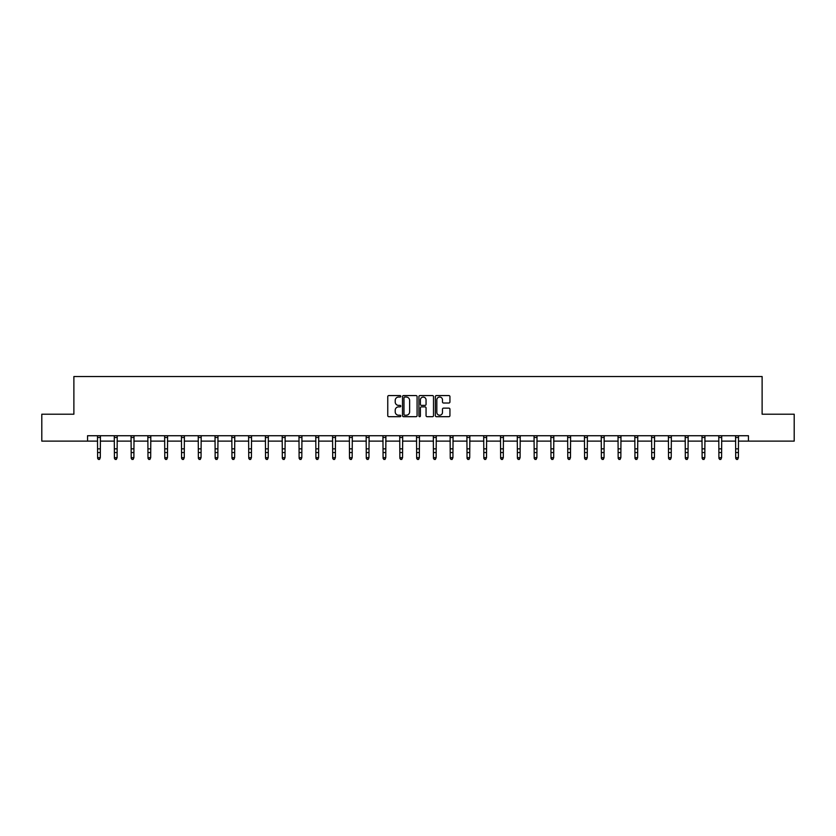 <?xml version="1.0" encoding="UTF-8"?>
<svg xmlns="http://www.w3.org/2000/svg" width="836" height="836" viewBox="0 0 836 836"><rect width="100%" height="100%" fill="white"/><g stroke="black" fill="none" stroke-linecap="round" stroke-linejoin="round"><path stroke-width="1.25" d="M400.778 396.306A0.742 0.742 0 0 0 400.036 395.564L388.813 395.564A1.055 1.055 0 0 0 387.758 396.619L387.758 415.638A1.055 1.055 0 0 0 388.813 416.694L400.036 416.694A0.742 0.742 0 0 0 400.778 415.952A0.742 0.742 0 0 0 400.036 415.22L398.584 415.22A3.386 3.386 0 0 1 395.209 411.834L395.209 410.257A3.386 3.386 0 0 1 398.584 406.871L400.036 406.871A0.742 0.742 0 0 0 400.778 406.129A0.742 0.742 0 0 0 400.036 405.387L398.584 405.387A3.386 3.386 0 0 1 395.209 402.011L395.209 400.423A3.386 3.386 0 0 1 398.584 397.048L400.036 397.048A0.742 0.742 0 0 0 400.778 396.306M448.88 403.015A1.055 1.055 0 0 0 449.935 401.959L449.935 396.619A1.055 1.055 0 0 0 448.88 395.564L436.413 395.564A1.055 1.055 0 0 0 435.357 396.619L435.357 415.638A1.055 1.055 0 0 0 436.413 416.694L448.88 416.694A1.055 1.055 0 0 0 449.935 415.638L449.935 409.191A1.055 1.055 0 0 0 448.88 408.135L443.54 408.135A1.055 1.055 0 0 0 442.484 409.191L442.484 412.388A2.821 2.821 0 0 1 439.663 415.22A2.821 2.821 0 0 1 436.831 412.388L436.831 399.869A2.821 2.821 0 0 1 439.663 397.048A2.821 2.821 0 0 1 442.484 399.869L442.484 401.959A1.055 1.055 0 0 0 443.54 403.015L448.88 403.015M87.55 441.115L41.8 441.115L41.8 414.207L73.882 414.207L73.882 376.534L762.118 376.534L762.118 414.207L794.2 414.207L794.2 441.115L748.45 441.115L748.45 435.734L87.55 435.734L87.55 441.115L97.613 441.115M417.08 396.619A1.055 1.055 0 0 0 416.014 395.564L403.548 395.564A1.055 1.055 0 0 0 402.492 396.619L402.492 415.638A1.055 1.055 0 0 0 403.548 416.694L416.014 416.694A1.055 1.055 0 0 0 417.08 415.638L417.08 396.619M419.985 395.564L432.452 395.564A1.055 1.055 0 0 1 433.508 396.619L433.508 415.638A1.055 1.055 0 0 1 432.452 416.694L427.112 416.694A1.055 1.055 0 0 1 426.057 415.638L426.057 407.926A1.055 1.055 0 0 0 425.001 406.871L421.459 406.871A1.055 1.055 0 0 0 420.404 407.926L420.404 415.952A0.742 0.742 0 0 1 419.662 416.694A0.742 0.742 0 0 1 418.92 415.952L418.92 396.619A1.055 1.055 0 0 1 419.985 395.564M100.299 441.115L114.407 441.115M117.092 441.115L131.2 441.115M133.885 441.115L147.982 441.115M150.679 441.115L164.776 441.115M167.472 441.115L181.569 441.115M184.265 441.115L198.362 441.115M201.048 441.115L215.155 441.115M217.841 441.115L231.948 441.115M234.634 441.115L248.741 441.115M251.427 441.115L265.524 441.115M268.22 441.115L282.317 441.115M285.013 441.115L299.11 441.115M301.806 441.115L315.904 441.115M318.6 441.115L332.697 441.115M335.382 441.115L349.49 441.115M352.175 441.115L366.283 441.115M368.969 441.115L383.076 441.115M385.762 441.115L399.859 441.115M402.555 441.115L416.652 441.115M419.348 441.115L433.445 441.115M436.141 441.115L450.238 441.115M452.924 441.115L467.031 441.115M469.717 441.115L483.825 441.115M486.51 441.115L500.618 441.115M503.303 441.115L517.4 441.115M520.096 441.115L534.194 441.115M536.89 441.115L550.987 441.115M553.683 441.115L567.78 441.115M570.476 441.115L584.573 441.115M587.259 441.115L601.366 441.115M604.052 441.115L618.159 441.115M620.845 441.115L634.952 441.115M637.638 441.115L651.735 441.115M654.431 441.115L668.528 441.115M671.224 441.115L685.321 441.115M688.018 441.115L702.115 441.115M704.8 441.115L718.908 441.115M721.593 441.115L735.701 441.115M738.387 441.115L748.45 441.115M404.718 397.048A0.742 0.742 0 0 0 403.976 397.779L403.976 414.478A0.742 0.742 0 0 0 404.718 415.22L406.244 415.22A3.386 3.386 0 0 0 409.63 411.834L409.63 400.423A3.386 3.386 0 0 0 406.244 397.048L404.718 397.048M426.057 399.921A2.821 2.821 0 0 0 423.225 397.1A2.821 2.821 0 0 0 420.404 399.921L420.404 404.331A1.055 1.055 0 0 0 421.459 405.387L425.001 405.387A1.055 1.055 0 0 0 426.057 404.331L426.057 399.921M97.478 435.734L97.613 457.689L100.299 457.689L99.494 459.466L98.418 459.236L99.494 459.466M99.494 459.236L100.299 457.689L100.435 435.734M98.418 459.466L97.613 458.285L98.418 459.236M114.271 435.734L114.407 457.689L117.092 457.689L116.288 459.466L115.211 459.236L116.288 459.466M116.288 459.236L117.092 457.689L117.228 435.734M115.211 459.466L114.407 458.285L115.211 459.236M131.053 435.734L131.2 457.689L133.885 457.689L133.081 459.466L132.004 459.236L133.081 459.466M133.081 459.236L133.885 457.689L134.021 435.734M132.004 459.466L131.2 458.285L132.004 459.236M147.847 435.734L147.982 457.689L150.679 457.689L149.874 459.466L148.798 459.236L149.874 459.466M149.874 459.236L150.679 457.689L150.814 435.734M148.798 459.466L147.982 458.285L148.798 459.236M164.64 435.734L164.776 457.689L167.472 457.689L166.657 459.466L165.58 459.236L166.657 459.466M166.657 459.236L167.472 457.689L167.608 435.734M165.58 459.466L164.776 458.285L165.58 459.236M181.433 435.734L181.569 457.689L184.265 457.689L183.45 459.466L182.373 459.236L183.45 459.466M183.45 459.236L184.265 457.689L184.401 435.734M182.373 459.466L181.569 458.285L182.373 459.236M198.226 435.734L198.362 457.689L201.048 457.689L200.243 459.466L199.167 459.236L200.243 459.466M200.243 459.236L201.048 457.689L201.194 435.734M199.167 459.466L198.362 458.285L199.167 459.236M215.019 435.734L215.155 457.689L217.841 457.689L217.036 459.466L215.96 459.236L217.036 459.466M217.036 459.236L217.841 457.689L217.977 435.734M215.96 459.466L215.155 458.285L215.96 459.236M231.812 435.734L231.948 457.689L234.634 457.689L233.829 459.466L232.753 459.236L233.829 459.466M233.829 459.236L234.634 457.689L234.77 435.734M232.753 459.466L231.948 458.285L232.753 459.236M248.605 435.734L248.741 457.689L251.427 457.689L250.622 459.466L249.546 459.236L250.622 459.466M250.622 459.236L251.427 457.689L251.563 435.734M249.546 459.466L248.741 458.285L249.546 459.236M265.388 435.734L265.524 457.689L268.22 457.689L267.416 459.466L266.339 459.236L267.416 459.466M267.416 459.236L268.22 457.689L268.356 435.734M266.339 459.466L265.524 458.285L266.339 459.236M282.181 435.734L282.317 457.689L285.013 457.689L284.209 459.466L283.132 459.236L284.209 459.466M284.209 459.236L285.013 457.689L285.149 435.734M283.132 459.466L282.317 458.285L283.132 459.236M298.974 435.734L299.11 457.689L301.806 457.689L300.991 459.466L299.915 459.236L300.991 459.466M300.991 459.236L301.806 457.689L301.942 435.734M299.915 459.466L299.11 458.285L299.915 459.236M315.768 435.734L315.904 457.689L318.6 457.689L317.784 459.466L316.708 459.236L317.784 459.466M317.784 459.236L318.6 457.689L318.735 435.734M316.708 459.466L315.904 458.285L316.708 459.236M332.561 435.734L332.697 457.689L335.382 457.689L334.578 459.466L333.501 459.236L334.578 459.466M334.578 459.236L335.382 457.689L335.518 435.734M333.501 459.466L332.697 458.285L333.501 459.236M349.354 435.734L349.49 457.689L352.175 457.689L351.371 459.466L350.294 459.236L351.371 459.466M351.371 459.236L352.175 457.689L352.311 435.734M350.294 459.466L349.49 458.285L350.294 459.236M366.147 435.734L366.283 457.689L368.969 457.689L368.164 459.466L367.088 459.236L368.164 459.466M368.164 459.236L368.969 457.689L369.104 435.734M367.088 459.466L366.283 458.285L367.088 459.236M382.93 435.734L383.076 457.689L385.762 457.689L384.957 459.466L383.881 459.236L384.957 459.466M384.957 459.236L385.762 457.689L385.898 435.734M383.881 459.466L383.076 458.285L383.881 459.236M399.723 435.734L399.859 457.689L402.555 457.689L401.75 459.466L400.674 459.236L401.75 459.466M401.75 459.236L402.555 457.689L402.691 435.734M400.674 459.466L399.859 458.285L400.674 459.236M416.516 435.734L416.652 457.689L419.348 457.689L418.543 459.466L417.457 459.236L418.543 459.466M418.543 459.236L419.348 457.689L419.484 435.734M417.457 459.466L416.652 458.285L417.457 459.236M433.309 435.734L433.445 457.689L436.141 457.689L435.326 459.466L434.25 459.236L435.326 459.466M435.326 459.236L436.141 457.689L436.277 435.734M434.25 459.466L433.445 458.285L434.25 459.236M450.102 435.734L450.238 457.689L452.924 457.689L452.119 459.466L451.043 459.236L452.119 459.466M452.119 459.236L452.924 457.689L453.07 435.734M451.043 459.466L450.238 458.285L451.043 459.236M466.896 435.734L467.031 457.689L469.717 457.689L468.912 459.466L467.836 459.236L468.912 459.466M468.912 459.236L469.717 457.689L469.853 435.734M467.836 459.466L467.031 458.285L467.836 459.236M483.689 435.734L483.825 457.689L486.51 457.689L485.706 459.466L484.629 459.236L485.706 459.466M485.706 459.236L486.51 457.689L486.646 435.734M484.629 459.466L483.825 458.285L484.629 459.236M500.482 435.734L500.618 457.689L503.303 457.689L502.499 459.466L501.422 459.236L502.499 459.466M502.499 459.236L503.303 457.689L503.439 435.734M501.422 459.466L500.618 458.285L501.422 459.236M517.265 435.734L517.4 457.689L520.096 457.689L519.292 459.466L518.215 459.236L519.292 459.466M519.292 459.236L520.096 457.689L520.232 435.734M518.215 459.466L517.4 458.285L518.215 459.236M534.058 435.734L534.194 457.689L536.89 457.689L536.085 459.466L535.009 459.236L536.085 459.466M536.085 459.236L536.89 457.689L537.025 435.734M535.009 459.466L534.194 458.285L535.009 459.236M550.851 435.734L550.987 457.689L553.683 457.689L552.868 459.466L551.791 459.236L552.868 459.466M552.868 459.236L553.683 457.689L553.819 435.734M551.791 459.466L550.987 458.285L551.791 459.236M567.644 435.734L567.78 457.689L570.476 457.689L569.661 459.466L568.584 459.236L569.661 459.466M569.661 459.236L570.476 457.689L570.612 435.734M568.584 459.466L567.78 458.285L568.584 459.236M584.437 435.734L584.573 457.689L587.259 457.689L586.454 459.466L585.378 459.236L586.454 459.466M586.454 459.236L587.259 457.689L587.394 435.734M585.378 459.466L584.573 458.285L585.378 459.236M601.23 435.734L601.366 457.689L604.052 457.689L603.247 459.466L602.171 459.236L603.247 459.466M603.247 459.236L604.052 457.689L604.188 435.734M602.171 459.466L601.366 458.285L602.171 459.236M618.023 435.734L618.159 457.689L620.845 457.689L620.04 459.466L618.964 459.236L620.04 459.466M620.04 459.236L620.845 457.689L620.981 435.734M618.964 459.466L618.159 458.285L618.964 459.236M634.806 435.734L634.952 457.689L637.638 457.689L636.833 459.466L635.757 459.236L636.833 459.466M636.833 459.236L637.638 457.689L637.774 435.734M635.757 459.466L634.952 458.285L635.757 459.236M651.599 435.734L651.735 457.689L654.431 457.689L653.627 459.466L652.55 459.236L653.627 459.466M653.627 459.236L654.431 457.689L654.567 435.734M652.55 459.466L651.735 458.285L652.55 459.236M668.392 435.734L668.528 457.689L671.224 457.689L670.42 459.466L669.343 459.236L670.42 459.466M670.42 459.236L671.224 457.689L671.36 435.734M669.343 459.466L668.528 458.285L669.343 459.236M685.186 435.734L685.321 457.689L688.018 457.689L687.202 459.466L686.126 459.236L687.202 459.466M687.202 459.236L688.018 457.689L688.153 435.734M686.126 459.466L685.321 458.285L686.126 459.236M701.979 435.734L702.115 457.689L704.8 457.689L703.996 459.466L702.919 459.236L703.996 459.466M703.996 459.236L704.8 457.689L704.947 435.734M702.919 459.466L702.115 458.285L702.919 459.236M718.772 435.734L718.908 457.689L721.593 457.689L720.789 459.466L719.712 459.236L720.789 459.466M720.789 459.236L721.593 457.689L721.729 435.734M719.712 459.466L718.908 458.285L719.712 459.236M735.565 435.734L735.701 457.689L738.387 457.689L737.582 459.466L736.506 459.236L737.582 459.466M737.582 459.236L738.387 457.689L738.522 435.734M736.506 459.466L735.701 458.285L736.506 459.236M100.435 435.755L97.488 435.755M100.299 448.859L97.613 448.859M100.299 452.558L97.613 452.558M100.299 437.5L97.613 437.5M117.218 435.755L114.271 435.755M117.092 448.859L114.407 448.859M117.092 452.558L114.407 452.558M117.092 437.5L114.407 437.5M134.011 435.755L131.064 435.755M133.885 448.859L131.2 448.859M133.885 452.558L131.2 452.558M133.885 437.5L131.2 437.5M150.804 435.755L147.857 435.755M150.679 448.859L147.982 448.859M150.679 452.558L147.982 452.558M150.679 437.5L147.982 437.5M167.597 435.755L164.65 435.755M167.472 448.859L164.776 448.859M167.472 452.558L164.776 452.558M167.472 437.5L164.776 437.5M184.39 435.755L181.443 435.755M184.265 448.859L181.569 448.859M184.265 452.558L181.569 452.558M184.265 437.5L181.569 437.5M201.183 435.755L198.236 435.755M201.048 448.859L198.362 448.859M201.048 452.558L198.362 452.558M201.048 437.5L198.362 437.5M217.977 435.755L215.03 435.755M217.841 448.859L215.155 448.859M217.841 452.558L215.155 452.558M217.841 437.5L215.155 437.5M234.759 435.755L231.812 435.755M234.634 448.859L231.948 448.859M234.634 452.558L231.948 452.558M234.634 437.5L231.948 437.5M251.552 435.755L248.605 435.755M251.427 448.859L248.741 448.859M251.427 452.558L248.741 452.558M251.427 437.5L248.741 437.5M268.346 435.755L265.399 435.755M268.22 448.859L265.524 448.859M268.22 452.558L265.524 452.558M268.22 437.5L265.524 437.5M285.139 435.755L282.192 435.755M285.013 448.859L282.317 448.859M285.013 452.558L282.317 452.558M285.013 437.5L282.317 437.5M301.932 435.755L298.985 435.755M301.806 448.859L299.11 448.859M301.806 452.558L299.11 452.558M301.806 437.5L299.11 437.5M318.725 435.755L315.778 435.755M318.6 448.859L315.904 448.859M318.6 452.558L315.904 452.558M318.6 437.5L315.904 437.5M335.518 435.755L332.571 435.755M335.382 448.859L332.697 448.859M335.382 452.558L332.697 452.558M335.382 437.5L332.697 437.5M352.311 435.755L349.364 435.755M352.175 448.859L349.49 448.859M352.175 452.558L349.49 452.558M352.175 437.5L349.49 437.5M369.094 435.755L366.147 435.755M368.969 448.859L366.283 448.859M368.969 452.558L366.283 452.558M368.969 437.5L366.283 437.5M385.887 435.755L382.94 435.755M385.762 448.859L383.076 448.859M385.762 452.558L383.076 452.558M385.762 437.5L383.076 437.5M402.68 435.755L399.733 435.755M402.555 448.859L399.859 448.859M402.555 452.558L399.859 452.558M402.555 437.5L399.859 437.5M419.473 435.755L416.527 435.755M419.348 448.859L416.652 448.859M419.348 452.558L416.652 452.558M419.348 437.5L416.652 437.5M436.267 435.755L433.32 435.755M436.141 448.859L433.445 448.859M436.141 452.558L433.445 452.558M436.141 437.5L433.445 437.5M453.06 435.755L450.113 435.755M452.924 448.859L450.238 448.859M452.924 452.558L450.238 452.558M452.924 437.5L450.238 437.5M469.853 435.755L466.906 435.755M469.717 448.859L467.031 448.859M469.717 452.558L467.031 452.558M469.717 437.5L467.031 437.5M486.636 435.755L483.689 435.755M486.51 448.859L483.825 448.859M486.51 452.558L483.825 452.558M486.51 437.5L483.825 437.5M503.429 435.755L500.482 435.755M503.303 448.859L500.618 448.859M503.303 452.558L500.618 452.558M503.303 437.5L500.618 437.5M520.222 435.755L517.275 435.755M520.096 448.859L517.4 448.859M520.096 452.558L517.4 452.558M520.096 437.5L517.4 437.5M537.015 435.755L534.068 435.755M536.89 448.859L534.194 448.859M536.89 452.558L534.194 452.558M536.89 437.5L534.194 437.5M553.808 435.755L550.861 435.755M553.683 448.859L550.987 448.859M553.683 452.558L550.987 452.558M553.683 437.5L550.987 437.5M570.601 435.755L567.654 435.755M570.476 448.859L567.78 448.859M570.476 452.558L567.78 452.558M570.476 437.5L567.78 437.5M587.394 435.755L584.448 435.755M587.259 448.859L584.573 448.859M587.259 452.558L584.573 452.558M587.259 437.5L584.573 437.5M604.188 435.755L601.241 435.755M604.052 448.859L601.366 448.859M604.052 452.558L601.366 452.558M604.052 437.5L601.366 437.5M620.97 435.755L618.023 435.755M620.845 448.859L618.159 448.859M620.845 452.558L618.159 452.558M620.845 437.5L618.159 437.5M637.763 435.755L634.817 435.755M637.638 448.859L634.952 448.859M637.638 452.558L634.952 452.558M637.638 437.5L634.952 437.5M654.557 435.755L651.61 435.755M654.431 448.859L651.735 448.859M654.431 452.558L651.735 452.558M654.431 437.5L651.735 437.5M671.35 435.755L668.403 435.755M671.224 448.859L668.528 448.859M671.224 452.558L668.528 452.558M671.224 437.5L668.528 437.5M688.143 435.755L685.196 435.755M688.018 448.859L685.321 448.859M688.018 452.558L685.321 452.558M688.018 437.5L685.321 437.5M704.936 435.755L701.989 435.755M704.8 448.859L702.115 448.859M704.8 452.558L702.115 452.558M704.8 437.5L702.115 437.5M721.729 435.755L718.782 435.755M721.593 448.859L718.908 448.859M721.593 452.558L718.908 452.558M721.593 437.5L718.908 437.5M738.512 435.755L735.565 435.755M738.387 448.859L735.701 448.859M738.387 452.558L735.701 452.558M738.387 437.5L735.701 437.5"/></g></svg>
